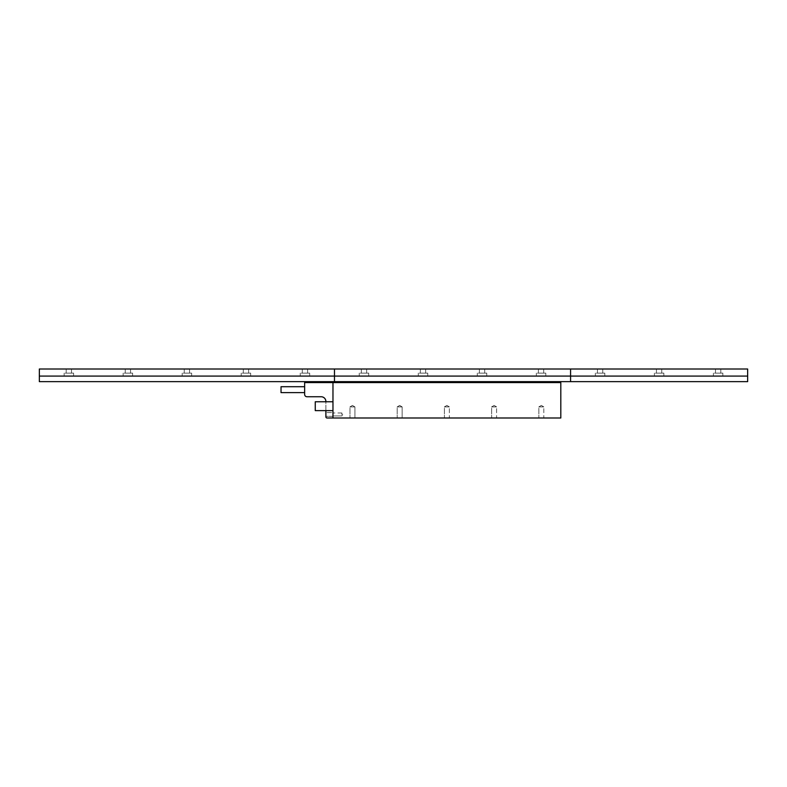 <?xml version="1.0" encoding="UTF-8"?>
<svg xmlns="http://www.w3.org/2000/svg" width="787" height="787" viewBox="0 0 787 787"><rect width="100%" height="100%" fill="white"/><g stroke="black" fill="none" stroke-linecap="round" stroke-linejoin="round"><path stroke-width="0.59" stroke-dasharray="3.94 2.95" d="M545.784 373.136L545.784 376.088L536.341 376.088L545.784 376.088L536.341 376.088L545.784 376.088L545.784 373.136L536.341 373.136L536.341 376.088L536.341 373.136L545.784 373.136M543.719 369.005L543.719 373.136L538.406 373.136L543.719 373.136L538.406 373.136L543.719 373.136L543.719 369.005L538.406 369.005L538.406 373.136L538.406 369.005L543.719 369.005M486.76 373.136L486.76 376.088L477.315 376.088L486.76 376.088L477.315 376.088L486.76 376.088L486.76 373.136L477.315 373.136L477.315 376.088L477.315 373.136L486.76 373.136M484.694 369.005L484.694 373.136L479.381 373.136L484.694 373.136L479.381 373.136L484.694 373.136L484.694 369.005L479.381 369.005L479.381 373.136L479.381 369.005L484.694 369.005M427.735 373.136L427.735 376.088L418.291 376.088L427.735 376.088L418.291 376.088L427.735 376.088L427.735 373.136L418.291 373.136L418.291 376.088L418.291 373.136L427.735 373.136M425.669 369.005L425.669 373.136L420.356 373.136L425.669 373.136L420.356 373.136L425.669 373.136L425.669 369.005L420.356 369.005L420.356 373.136L420.356 369.005L425.669 369.005M368.709 373.136L368.709 376.088L359.265 376.088L368.709 376.088L359.265 376.088L368.709 376.088L368.709 373.136L359.265 373.136L359.265 376.088L359.265 373.136L368.709 373.136M366.644 369.005L366.644 373.136L361.331 373.136L366.644 373.136L361.331 373.136L366.644 373.136L366.644 369.005L361.331 369.005L361.331 373.136L361.331 369.005L366.644 369.005M747.65 376.088L570.575 376.088L570.575 369.005L747.65 369.005L747.65 376.088L334.475 376.088L334.475 381.636L39.35 381.636L39.35 376.088L334.475 376.088L39.35 376.088L334.475 376.088L334.475 381.636L570.575 381.636L570.575 376.088L334.475 376.088L570.575 376.088L570.575 381.636L747.65 381.636L747.65 376.088L570.575 376.088L570.575 369.005L334.475 369.005L334.475 376.088L334.475 369.005L39.35 369.005L39.35 376.088M722.859 373.136L722.859 376.088L713.416 376.088L722.859 376.088L713.416 376.088L722.859 376.088L722.859 373.136L713.416 373.136L713.416 376.088L713.416 373.136L722.859 373.136M720.794 369.005L720.794 373.136L715.481 373.136L720.794 373.136L715.481 373.136L720.794 373.136L720.794 369.005L715.481 369.005L715.481 373.136L715.481 369.005L720.794 369.005M663.834 373.136L663.834 376.088L654.391 376.088L663.834 376.088L654.391 376.088L663.834 376.088L663.834 373.136L654.391 373.136L654.391 376.088L654.391 373.136L663.834 373.136M661.769 369.005L661.769 373.136L656.456 373.136L661.769 373.136L656.456 373.136L661.769 373.136L661.769 369.005L656.456 369.005L656.456 373.136L656.456 369.005L661.769 369.005M604.809 373.136L604.809 376.088L595.365 376.088L604.809 376.088L595.365 376.088L604.809 376.088L604.809 373.136L595.365 373.136L595.365 376.088L595.365 373.136L604.809 373.136M602.744 369.005L602.744 373.136L597.431 373.136L602.744 373.136L597.431 373.136L602.744 373.136L602.744 369.005L597.431 369.005L597.431 373.136L597.431 369.005L602.744 369.005M73.584 373.136L73.584 376.088L64.141 376.088L73.584 376.088L64.141 376.088L73.584 376.088L73.584 373.136L64.141 373.136L64.141 376.088L64.141 373.136L73.584 373.136M71.519 369.005L71.519 373.136L66.206 373.136L71.519 373.136L66.206 373.136L71.519 373.136L71.519 369.005L66.206 369.005L66.206 373.136L66.206 369.005L71.519 369.005M132.61 373.136L132.61 376.088L123.166 376.088L132.61 376.088L123.166 376.088L132.61 376.088L132.61 373.136L123.166 373.136L123.166 376.088L123.166 373.136L132.61 373.136M130.544 369.005L130.544 373.136L125.231 373.136L130.544 373.136L125.231 373.136L130.544 373.136L130.544 369.005L125.231 369.005L125.231 373.136L125.231 369.005L130.544 369.005M191.635 373.136L191.635 376.088L182.19 376.088L191.635 376.088L182.19 376.088L191.635 376.088L191.635 373.136L182.19 373.136L182.19 376.088L182.19 373.136L191.635 373.136M189.569 369.005L189.569 373.136L184.256 373.136L189.569 373.136L184.256 373.136L189.569 373.136L189.569 369.005L184.256 369.005L184.256 373.136L184.256 369.005L189.569 369.005M250.66 373.136L250.66 376.088L241.215 376.088L250.66 376.088L241.215 376.088L250.66 376.088L250.66 373.136L241.215 373.136L241.215 376.088L241.215 373.136L250.66 373.136M248.594 369.005L248.594 373.136L243.281 373.136L248.594 373.136L243.281 373.136L248.594 373.136L248.594 369.005L243.281 369.005L243.281 373.136L243.281 369.005L248.594 369.005M309.685 373.136L309.685 376.088L300.24 376.088L309.685 376.088L300.24 376.088L309.685 376.088L309.685 373.136L300.24 373.136L300.24 376.088L300.24 373.136L309.685 373.136M307.619 369.005L307.619 373.136L302.306 373.136L307.619 373.136L302.306 373.136L307.619 373.136L307.619 369.005L302.306 369.005L302.306 373.136L302.306 369.005L307.619 369.005M332.97 414.454L332.97 412.978L332.97 414.454M341.824 414.454L341.824 412.978L341.824 414.454M402.147 406.899L402.147 417.995L397.189 417.995L402.147 417.995L397.189 417.995L402.147 417.995L402.147 406.899L397.189 406.899L397.189 417.995L397.189 406.899L402.147 406.899L397.189 406.899L402.147 406.899L399.668 405.413L397.189 406.899L399.668 405.413L402.147 406.899M354.927 406.899L354.927 417.995L349.969 417.995L354.927 417.995L349.969 417.995L354.927 417.995L354.927 406.899L349.969 406.899L349.969 417.995L349.969 406.899L354.927 406.899L349.969 406.899L354.927 406.899L352.448 405.413L349.969 406.899L352.448 405.413L354.927 406.899M315.262 401.763L315.262 410.617M332.97 406.19L332.97 410.617L332.97 406.19M444.409 406.899L449.367 406.899L449.367 417.995L444.409 417.995L449.367 417.995L444.409 417.995L449.367 417.995L449.367 406.899L444.409 406.899L444.409 417.995L444.409 406.899L449.367 406.899L444.409 406.899L446.888 405.413L449.367 406.899L446.888 405.413L444.409 406.899M491.629 406.899L496.587 406.899L496.587 417.995L491.629 417.995L496.587 417.995L491.629 417.995L496.587 417.995L496.587 406.899L491.629 406.899L491.629 417.995L491.629 406.899L496.587 406.899L491.629 406.899L494.108 405.413L496.587 406.899L494.108 405.413L491.629 406.899M538.849 406.899L543.807 406.899L543.807 417.995L538.849 417.995L543.807 417.995L538.849 417.995L543.807 417.995L543.807 406.899L538.849 406.899L538.849 417.995L538.849 406.899L543.807 406.899L538.849 406.899L541.328 405.413L543.807 406.899L541.328 405.413L538.849 406.899M332.97 417.995L332.97 382.58L332.97 417.995L560.806 417.995L560.806 382.58L332.97 382.58L332.97 417.995L327.067 417.995A1.18 1.18 0 0 1 325.887 416.815L325.887 401.468A4.722 4.722 0 0 0 321.165 396.746L306.999 396.746A2.361 2.361 0 0 1 304.638 394.385L304.638 382.58L332.97 382.58M304.638 392.615L304.638 386.712L304.638 392.615M332.97 416.343L325.887 416.343L325.887 412.565L325.887 416.343L325.887 412.565L325.887 416.343L332.97 416.343L332.97 412.565L325.887 412.565L332.97 412.565L332.97 416.343M325.887 410.617L325.887 401.763M281.028 386.712L281.028 392.615M341.824 412.978L332.97 412.978L341.824 412.978L342.709 414.454L341.824 412.978M342.709 414.454L341.824 415.93L332.97 415.93L341.824 415.93L342.709 414.454"/><path stroke-width="1.18" d="M747.65 376.088L570.575 376.088L570.575 369.005L570.575 381.636L747.65 381.636L747.65 369.005L334.475 369.005L334.475 381.636L39.35 381.636L39.35 369.005L334.475 369.005L334.475 381.636L570.575 381.636L570.575 376.088L39.35 376.088M332.97 410.617L315.262 410.617L315.262 401.763L332.97 401.763M332.97 417.995L560.806 417.995L560.806 382.58L332.97 382.58L332.97 417.995L327.067 417.995A1.18 1.18 0 0 1 325.887 416.815L325.887 410.617M304.638 392.615L281.028 392.615L281.028 386.712L304.638 386.712M332.97 382.58L304.638 382.58L304.638 394.385A2.361 2.361 0 0 0 306.999 396.746L321.165 396.746A4.722 4.722 0 0 1 325.887 401.468L325.887 401.763"/></g></svg>

